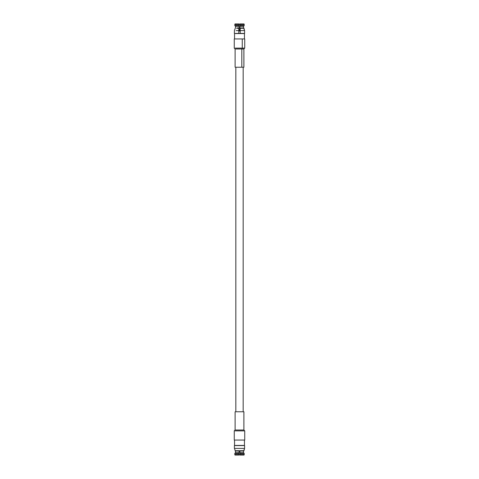 <?xml version="1.0" encoding="UTF-8"?>
<svg xmlns="http://www.w3.org/2000/svg" width="479" height="479" viewBox="0 0 479 479"><rect width="100%" height="100%" fill="white"/><g stroke="black" fill="none" stroke-linecap="round" stroke-linejoin="round"><path stroke-width="0.72" d="M240.207 30.596L244.589 30.596L243.955 28.279L240.207 28.279L240.207 33.428L244.589 33.428L244.589 30.596L244.589 33.428L240.207 33.428L240.207 28.279L243.955 28.279L243.607 27.938L244.589 30.596L240.207 30.596M238.793 27.938L236.86 27.938L238.793 27.938L238.793 28.279L238.793 27.938M236.608 28.279L238.793 28.279L236.608 28.279M238.793 30.596L236.159 30.596L238.793 30.596L238.793 28.279L238.793 33.428L238.793 30.596M236.159 33.428L238.793 33.428L236.159 33.428M235.189 445.572L244.589 445.572L244.589 448.404L236.159 448.404L244.589 448.404L244.589 445.572L234.411 445.572L234.411 448.404L236.159 448.404L234.411 448.404L235.393 451.062L243.607 451.062L243.955 450.721L235.045 450.721L243.955 450.721L244.589 448.404L243.607 451.062L235.47 451.062M235.399 33.428L243.601 33.494L234.997 33.566M239.943 26.243L239.955 25.537L244.2 25.537L244.2 24.513L239.973 24.513L239.985 23.95L239.955 25.537L239.973 24.513L244.2 24.513L244.003 23.95L239.985 23.95L244.003 23.95L244.2 25.537L239.955 25.537L239.943 26.243L239.955 25.537L239.943 26.243L243.506 26.243L244.2 25.537L243.506 26.243L243.512 27.938L243.506 26.243L239.943 26.243L239.859 31.021L239.943 26.243M239.015 23.95L239.027 24.513L239.015 23.95L234.997 23.95L239.015 23.95L239.027 24.513L234.8 24.513L239.027 24.513L239.057 26.243L239.015 23.95M234.997 23.95L234.8 25.537L239.045 25.537L234.8 25.537L234.997 23.95M235.488 27.938L235.494 26.243L234.8 25.537L235.494 26.243L239.057 26.243L239.141 31.021L239.859 31.021L239.141 31.021L239.045 25.537L239.057 26.243L235.494 26.243L235.488 27.938M239.973 24.513L239.985 23.95L239.973 24.513M234.8 25.537L235.494 26.243L234.8 25.537M243.506 26.243L244.2 25.537L243.506 26.243M244.2 24.513L244.003 23.95L244.2 24.513M243.601 33.494L244.003 33.566L243.601 33.494M244.452 33.566L244.452 38.943L244.452 33.566L234.548 33.566L244.332 33.566M239.021 24.094L239.979 24.094L239.021 24.094M239.979 454.906L239.021 454.906L239.979 454.906M239.973 454.487L244.2 454.487L244.2 453.463L239.955 453.463L239.985 455.05L244.003 455.05L244.2 454.487L239.973 454.487L239.943 452.757L239.955 453.463L244.2 453.463L244.003 455.05L239.985 455.05L239.973 454.487M234.8 454.487L239.027 454.487L239.045 453.463L234.8 453.463L234.997 455.05L239.015 455.05L239.027 454.487L234.8 454.487L234.8 453.463L239.045 453.463L239.015 455.05L234.997 455.05L234.8 454.487M239.057 452.757L239.045 453.463L239.057 452.757L239.045 453.463L239.057 452.757L235.494 452.757L234.8 453.463L235.494 452.757L235.488 451.062L235.494 452.757L239.057 452.757L239.087 451.062L239.057 452.757M243.512 451.062L243.506 452.757L244.2 453.463L243.506 452.757L239.943 452.757L239.913 451.062L239.955 453.463L239.943 452.757L243.506 452.757L243.512 451.062M239.027 454.487L239.015 455.05L239.027 454.487M244.2 454.487L244.003 455.05L244.2 454.487M235.494 452.757L234.8 453.463L235.494 452.757M243.506 452.757L244.2 453.463L243.506 452.757M243.601 445.572L235.399 445.506L243.601 445.572M243.601 445.506L244.003 445.434L243.601 445.506M244.452 445.434L234.548 445.434L244.452 445.434L244.452 440.057L244.452 445.434M244.452 440.057L235.057 440.057L244.733 440.057L244.733 430.866L235.057 430.866L244.733 430.866L243.883 430.016L235.776 430.016L243.883 430.016L243.883 411.772L235.776 411.772L241.817 411.772M235.824 411.772L235.824 67.228L235.824 411.772M241.817 67.228L235.776 67.228L243.883 67.228L243.883 48.984L235.776 48.984L241.817 48.984L241.817 67.228L241.817 48.984L243.883 48.984L244.733 48.134L235.057 48.134L242.266 48.134L241.817 48.984L242.266 48.134L244.733 48.134L244.733 38.943L235.057 38.943L242.266 38.943L242.266 48.134L242.266 38.943M240.207 27.938L243.607 27.938L240.207 27.938L240.207 28.279M235.393 27.938L234.411 30.596L234.411 33.428M234.548 33.566L234.548 38.943M235.399 445.572L234.997 445.434M234.548 445.434L234.548 440.057M235.117 411.772L235.117 430.016L234.267 430.866L234.267 440.057M243.176 411.772L243.176 67.228M235.117 67.228L235.117 48.984L234.267 48.134L234.267 38.943"/></g></svg>
